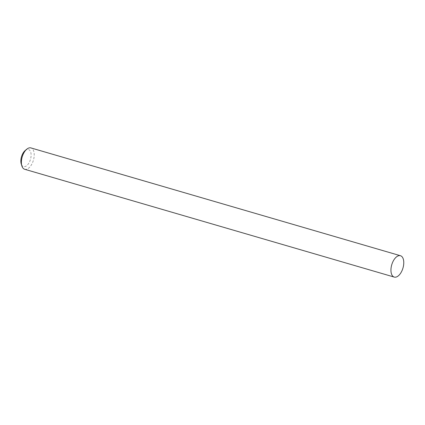 <?xml version="1.0" encoding="UTF-8"?>
<svg xmlns="http://www.w3.org/2000/svg" width="425" height="425" viewBox="0 0 425 425"><rect width="100%" height="100%" fill="white"/><g stroke="black" fill="none" stroke-linecap="round" stroke-linejoin="round"><path stroke-width="0.32" stroke-dasharray="2.12 1.59" d="M25.171 150.535A8.898 4.675 -73.7 0 1 30.658 151.991A8.898 4.675 -73.7 0 1 29.251 162.398A8.898 4.675 -73.7 0 1 21.25 163.97M24.682 169.272A11.124 5.844 106.3 0 0 31.886 164.013A11.124 5.844 106.3 0 0 30.913 147.916"/><path stroke-width="0.64" d="M21.882 165.978L21.25 163.97A8.898 4.675 -73.7 0 1 22.711 153.728A8.898 4.675 -73.7 0 1 25.171 150.535L26.786 149.186A11.124 5.844 106.3 0 0 23.71 153.175A11.124 5.844 106.3 0 0 21.882 165.978A11.124 5.844 106.3 0 0 24.682 169.272L394.246 277.084A11.124 5.844 -73.7 0 1 393.274 260.987A11.124 5.844 -73.7 0 1 400.472 255.728A11.124 5.844 -73.7 0 1 401.444 271.825A11.124 5.844 -73.7 0 1 394.246 277.084M400.472 255.728L30.913 147.916A11.124 5.844 106.3 0 0 26.786 149.186"/></g></svg>
